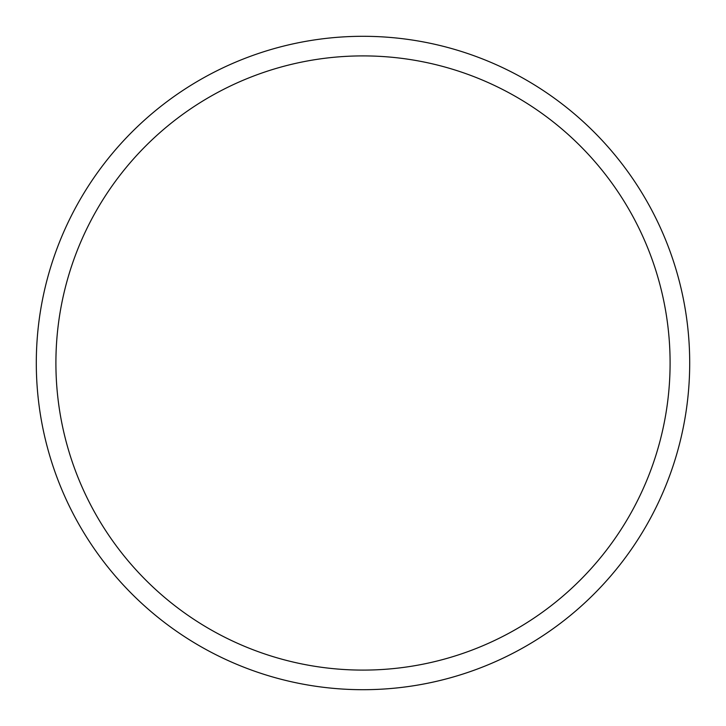 <?xml version="1.0" encoding="UTF-8"?>
<svg xmlns="http://www.w3.org/2000/svg" width="726" height="726" viewBox="0 0 726 726"><rect width="100%" height="100%" fill="white"/><g stroke="black" fill="none" stroke-linecap="round" stroke-linejoin="round"><path stroke-width="1.09" d="M363 36.3A326.7 326.7 0 0 1 689.7 363A326.7 326.7 0 0 1 363 689.7A326.7 326.7 0 0 1 36.3 363A326.7 326.7 0 0 1 363 36.3A326.7 326.7 0 0 0 36.3 363A326.7 326.7 0 0 0 363 689.7M395.67 688.067A326.7 326.7 0 0 0 565.554 619.332M630.894 549.99A326.7 326.7 0 0 0 630.894 176.01M363 670.098A307.098 307.098 0 0 0 670.098 363A307.098 307.098 0 0 0 363 55.902A307.098 307.098 0 0 0 55.902 363A307.098 307.098 0 0 0 363 670.098"/></g></svg>
